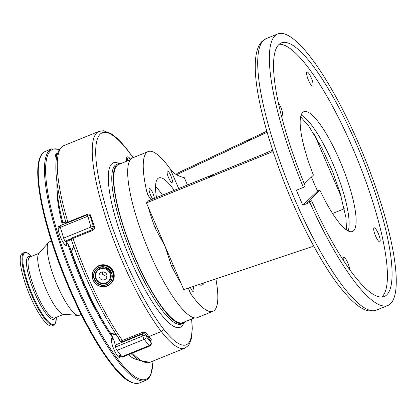 <?xml version="1.0" encoding="UTF-8"?>
<svg xmlns="http://www.w3.org/2000/svg" width="417" height="417" viewBox="0 0 417 417"><rect width="100%" height="100%" fill="white"/><g stroke="black" fill="none" stroke-linecap="round" stroke-linejoin="round"><path stroke-width="0.63" d="M126.627 161.228A14.548 3.372 -112.1 0 1 129.833 158.314L130.698 159.268M129.833 158.314A2.585 2.127 -42.2 0 0 130.047 158.835M130.646 159.33A24.129 24.129 0 0 0 129.598 158.481A13.141 3.044 67.9 0 0 127.493 160.879M71.88 241.104A10.342 2.398 67.9 0 0 70.692 239.858L70.671 239.843A0.86 0.777 127.7 0 1 71.432 239.931L71.531 240.083C84.036 277.024 102.994 316.216 119.778 339.735L122.452 340.481L141.874 332.604C143.844 331.968 145.356 332.203 146.409 333.319A118.068 27.36 67.9 0 0 148.859 336.582L161.29 331.541A118.068 27.36 -112.1 0 1 104.443 213.306A118.068 27.36 -112.1 0 1 98.996 131.371L64.036 145.543A118.068 27.36 67.9 0 0 67.862 222.146L87.606 214.14C89.108 213.686 90.15 214.156 90.734 215.547L94.346 226.436C94.805 228.25 94.2 229.6 92.527 230.486L73.032 238.388L71.682 239.499L71.682 240.296M66.204 223.079L66.048 222.756L67.862 222.146L67.929 222.647L65.907 223.345L66.074 223.022A0.86 0.798 4.2 0 0 66.048 222.756L66.204 223.079M109.817 273.187A7.522 7.287 -133.9 0 0 100.075 269.054A7.522 7.287 -133.9 0 0 96.254 278.686A7.522 7.287 -133.9 0 0 106.001 282.815A7.522 7.287 -133.9 0 0 109.817 273.187M99.345 277.43A4.092 3.967 -133.9 0 0 105.876 278.884A4.092 3.967 -133.9 0 0 106.726 274.438A4.092 3.967 -133.9 0 0 100.2 272.984A4.092 3.967 -133.9 0 0 99.345 277.43M107.002 276.773L102.587 274.313L102.306 271.947M63.056 224.497A10.342 2.398 67.9 0 0 62.675 222.016A10.342 2.398 67.9 0 0 62.514 221.323A103.416 23.967 -112.1 0 1 56.962 182.271M65.808 223.392L62.675 222.016A0.86 0.532 -33.7 0 0 62.863 221.854L66.074 223.001M62.514 221.323L62.863 221.854M73.788 246.551L71.755 251.315L71.807 252.118A10.342 2.398 67.9 0 0 71.526 251.331A10.342 2.398 67.9 0 0 67.252 243.038A10.342 2.398 67.9 0 0 66.032 241.751L65.203 241.109A2.585 0.599 -112.1 0 1 63.629 238.123L60.376 227.343A2.585 0.599 -112.1 0 1 60.277 225.623L65.98 223.314M71.453 239.947L71.432 239.931A0.86 0.777 127.7 0 0 70.692 239.858L70.713 238.873L72.652 237.612L92.147 229.71A2.585 0.599 -112.1 0 1 90.896 227.067A2.585 0.912 -15.2 0 1 93.502 226.655L90.025 215.709A2.585 0.928 163.4 0 0 87.893 216.188L60.376 227.343M90.734 215.547A0.86 0.308 163.1 0 1 90.025 215.709L87.674 214.64L67.929 222.647M63.629 238.123L90.896 227.067L87.893 216.188A2.585 0.599 -112.1 0 1 87.721 215.506A2.585 0.599 -112.1 0 1 87.674 214.64L87.606 214.14M92.527 230.486L92.147 229.71L93.502 226.655L94.346 226.436M65.203 241.109L70.713 238.873A0.86 0.704 -140.1 0 1 71.682 239.499M71.755 251.315L73.59 245.994M116.718 335.294L110.536 333.313A10.342 2.398 67.9 0 0 110.177 332.745L116.406 334.82M110.724 333.199A0.86 0.412 -50.6 0 0 110.536 333.313A10.342 2.398 67.9 0 1 115.217 345.104L115.592 346.991L142.786 335.966A2.585 1.605 -11.2 0 1 146.164 336.378A2.585 1.934 142.3 0 1 144.225 339.313A2.585 0.599 -112.1 0 1 142.786 335.966L142.411 334.08L115.217 345.104M150.845 341.127L150.636 340.595A106.001 24.567 -112.1 0 1 148.212 337.562A118.928 27.564 -112.1 0 1 145.747 334.272L142.322 333.647L122.895 341.518C120.873 342.107 119.507 341.367 118.809 339.302L119.283 339.042M110.177 332.745A103.416 23.967 -112.1 0 1 71.807 252.118M121.92 356.671L149.114 345.646A2.585 0.599 -112.1 0 0 149.693 346.053L122.499 357.077A2.585 0.599 -112.1 0 1 121.92 356.671L117.031 350.337A2.585 0.599 -112.1 0 1 115.592 346.991M137.959 359.668A103.416 23.967 -112.1 0 1 128.269 354.742M141.874 332.604L142.322 333.647A10.342 2.398 67.9 0 1 142.411 334.08A2.585 1.605 -11.2 0 1 145.788 334.497A12.927 2.997 -112.1 0 0 145.747 334.272A0.86 0.615 143.8 0 1 146.409 333.319M56.285 159.372A10.342 2.398 -112.1 0 1 55.821 154.259A10.342 2.398 -112.1 0 1 55.831 154.227A10.342 2.398 -112.1 0 1 57.374 154.108M67.054 243.424A10.342 2.398 -112.1 0 1 66.902 244.998A10.342 2.398 -112.1 0 1 65.834 245.457A10.342 2.398 -112.1 0 1 60.387 236.877A10.342 2.398 -112.1 0 1 58.276 226.869A10.342 2.398 -112.1 0 1 58.286 226.838A10.342 2.398 -112.1 0 1 60.329 227.176M120.305 355.315A10.342 2.398 -112.1 0 1 120.148 356.889A10.342 2.398 -112.1 0 1 119.08 357.348A10.342 2.398 -112.1 0 1 113.632 348.768A10.342 2.398 -112.1 0 1 111.521 338.76A10.342 2.398 -112.1 0 1 111.532 338.729A10.342 2.398 -112.1 0 1 113.236 338.74M66.491 243.653A9.909 2.299 -112.1 0 1 66.334 244.779A9.909 2.299 -112.1 0 1 65.922 245.274A9.909 2.299 -112.1 0 1 65.558 245.3M119.736 355.545A9.909 2.299 -112.1 0 1 119.58 356.671A9.909 2.299 -112.1 0 1 119.173 357.166A9.909 2.299 -112.1 0 1 118.803 357.192M81.19 314.496L79.277 315.273A39.641 9.19 -112.1 0 1 78.188 315.424A39.641 9.19 -112.1 0 1 56.879 284.42A39.641 9.19 -112.1 0 1 47.846 243.783A39.641 9.19 -112.1 0 1 48.596 242.444A39.641 9.19 -112.1 0 1 49.487 241.792L51.4 241.016M78.188 315.424L63.415 314.209A32.922 7.631 -112.1 0 1 45.719 288.46A32.922 7.631 -112.1 0 1 38.218 254.714A32.922 7.631 -112.1 0 1 38.844 253.599L48.596 242.444M20.85 255.225A39.172 9.075 -112.1 0 1 22.471 253.255L24.212 252.551A39.172 9.075 -112.1 0 0 22.591 254.516A39.172 9.075 -112.1 0 0 32.411 296.753A39.172 9.075 -112.1 0 0 53.647 325.151L51.906 325.854A39.172 9.075 -112.1 0 1 30.676 297.457A39.172 9.075 -112.1 0 1 20.85 255.225M111.443 339.037A9.909 2.299 -112.1 0 1 111.725 338.797A9.909 2.299 -112.1 0 1 113.262 339.568M58.198 227.145A9.909 2.299 -112.1 0 1 58.479 226.905A9.909 2.299 -112.1 0 1 60.012 227.677M55.742 154.535A9.909 2.299 -112.1 0 1 56.024 154.295A9.909 2.299 -112.1 0 1 57.197 154.728M150.834 340.997L150.886 341.273A2.585 1.605 168.8 0 0 150.678 340.83A12.927 2.997 -112.1 0 1 150.636 340.595A0.86 0.672 140.5 0 1 151.262 339.594L150.944 341.559M121.232 163.417A86.183 19.974 67.9 0 0 118.298 163.678A86.183 19.974 67.9 0 0 115.754 198.299A86.183 19.974 67.9 0 0 147.686 284.279A86.183 19.974 67.9 0 0 183.058 323.415A86.183 19.974 67.9 0 0 185.346 321.554M194.437 317.869L182.735 322.612A85.318 19.771 -112.1 0 1 147.717 283.873A85.318 19.771 -112.1 0 1 116.103 198.753A85.318 19.771 -112.1 0 1 118.626 164.475L130.328 159.732M188.625 288.804L190.819 293.902A86.183 19.974 67.9 0 0 212.915 311.311L197.371 317.608A86.183 19.974 -112.1 0 1 148.004 248.928A86.183 19.974 -112.1 0 1 131.042 158.908A86.183 19.974 -112.1 0 1 132.616 157.876L148.155 151.574A86.183 19.974 67.9 0 0 146.581 152.606A86.183 19.974 67.9 0 0 146.753 191.58L149.291 197.47M212.915 311.311A86.183 19.974 67.9 0 0 214.484 310.274A86.183 19.974 67.9 0 0 215.881 278.895M178.674 188.552L170.245 168.984A86.183 19.974 67.9 0 0 148.155 151.574M170.245 168.984C173.05 173.206 177.736 176.11 184.293 177.684L187.442 184.992M266.781 131.219L177.298 173.232L176.063 174.421M275.095 35.69A146.508 33.954 -112.1 0 1 277.769 33.928A146.508 33.954 -112.1 0 1 361.701 150.683A146.508 33.954 -112.1 0 1 390.531 303.722A146.508 33.954 -112.1 0 1 387.857 305.479A146.508 33.954 -112.1 0 1 309.841 202.417L311.572 200.754A136.854 31.718 -112.1 0 0 384.229 296.534A136.854 31.718 -112.1 0 0 386.726 294.892A136.854 31.718 -112.1 0 0 359.798 151.939A136.854 31.718 -112.1 0 0 281.392 42.873A136.854 31.718 -112.1 0 0 278.9 44.52A136.854 31.718 -112.1 0 0 305.103 185.737L303.373 187.4A146.508 33.954 -112.1 0 1 275.095 35.69M303.373 187.4L296.383 190.235A146.508 33.954 -112.1 0 0 302.846 205.253L317.566 191.095L319.896 190.152L306.912 202.641L311.572 200.754M279.223 44.218A136.854 31.718 -112.1 0 1 357.207 158.846A136.854 31.718 -112.1 0 1 382.066 296.784A136.854 31.718 -112.1 0 1 381.737 297.081M304.337 183.876L313.433 175.135A64.635 14.981 67.9 0 1 302.685 112.47A64.635 14.981 67.9 0 1 303.868 111.693A64.635 14.981 67.9 0 1 340.892 163.203A64.635 14.981 67.9 0 1 353.616 230.721A64.635 14.981 67.9 0 1 352.433 231.498A64.635 14.981 67.9 0 1 319.896 190.152M317.566 191.095A64.635 14.981 -112.1 0 1 311.473 177.017M302.846 205.253L309.841 202.417M379.903 241.683A7.527 1.746 -112.1 0 1 379.767 241.771A7.527 1.746 -112.1 0 1 375.456 235.777A7.527 1.746 -112.1 0 1 373.976 227.917A7.527 1.746 -112.1 0 1 374.112 227.828A7.527 1.746 -112.1 0 1 378.422 233.822A7.527 1.746 -112.1 0 1 379.903 241.683M343.457 260.531A7.527 1.746 -112.1 0 1 343.472 257.253A7.527 1.746 -112.1 0 1 343.608 257.164A7.527 1.746 -112.1 0 1 347.189 261.542A7.527 1.746 -112.1 0 1 349.691 269.643M278.379 102.817A7.527 1.746 -112.1 0 1 281.798 110.005A7.527 1.746 -112.1 0 1 282.325 115.274A7.527 1.746 -112.1 0 1 282.189 115.363A7.527 1.746 -112.1 0 1 281.23 114.977M312.828 85.938A7.527 1.746 -112.1 0 1 312.693 86.027A7.527 1.746 -112.1 0 1 308.382 80.028A7.527 1.746 -112.1 0 1 306.902 72.172A7.527 1.746 -112.1 0 1 307.037 72.078A7.527 1.746 -112.1 0 1 311.348 78.078A7.527 1.746 -112.1 0 1 312.828 85.938M272.509 149.927L271.842 151.851M181.16 283.596A86.183 19.974 -112.1 0 1 171.345 265.692L173.472 265.744L183.767 289.648L311.864 246.749L312.99 246.671L314.517 247.536M272.051 151.616L271.18 152.278L146.419 202.933L148.416 201.015M344.306 208.74L332.542 213.504M251.899 138.939L246.984 141.165L251.899 138.939M267.068 132.225L176.542 174.728M173.472 265.744L146.419 202.933M272.52 150.047L264.451 153.722L148.217 200.916L148.16 201.26M213.895 174.754L208.974 176.98L213.895 174.754M171.345 265.692L165.096 246.291L155.077 227.917L156.714 226.838M146.914 202.459A86.183 19.974 -112.1 0 1 146.847 202.219L147.159 202.224M190.819 293.902L189.48 291.509L188.489 288.069M151.053 199.764L147.738 194.588L146.753 191.58M167.311 171.158A6.156 1.428 67.9 0 0 168.52 177.59A6.156 1.428 67.9 0 0 172.049 182.495A6.156 1.428 67.9 0 0 172.158 182.422A6.156 1.428 67.9 0 0 170.949 175.99A6.156 1.428 67.9 0 0 167.42 171.085A6.156 1.428 67.9 0 0 167.311 171.158M154.368 198.419A6.156 1.428 67.9 0 0 152.262 191.846A6.156 1.428 67.9 0 0 149.406 188.411A6.156 1.428 67.9 0 0 149.296 188.484A6.156 1.428 67.9 0 0 149.833 193.123A6.156 1.428 67.9 0 0 152.815 199.05M190.355 287.443A6.156 1.428 67.9 0 0 193.644 291.796A6.156 1.428 67.9 0 0 193.759 291.723A6.156 1.428 67.9 0 0 193.035 286.547M156.49 197.559A57.744 13.38 -112.1 0 1 157.788 178.622A57.744 13.38 -112.1 0 1 158.841 177.929A57.744 13.38 -112.1 0 1 174.186 190.371M204.32 282.768A57.744 13.38 -112.1 0 1 203.282 284.258A57.744 13.38 -112.1 0 1 202.229 284.952A57.744 13.38 -112.1 0 1 198.716 284.644M155.557 186.597A57.697 13.37 -112.1 0 1 162.526 195.109M72.652 237.612L73.032 238.388A118.068 27.36 67.9 0 0 122.452 340.481L122.895 341.518M133.007 157.715A115.483 26.761 67.9 0 0 128.149 151.079A115.483 26.761 67.9 0 0 98.892 179.216A115.483 26.761 67.9 0 0 163.229 328.612A102.556 23.769 67.9 0 0 191.565 319.036M132.491 353.027A105.141 24.368 67.9 0 0 149.865 362.337L184.825 348.164A105.141 24.368 -112.1 0 1 161.29 331.541A2.585 1.934 -37.7 0 0 163.229 328.612M111.052 283.414A10.946 10.602 -133.9 0 0 113.33 271.524A10.946 10.602 -133.9 0 0 95.879 267.636L95.347 268.147A10.946 10.602 -133.9 0 0 93.069 280.031A10.946 10.602 -133.9 0 0 110.521 283.92A10.946 10.602 -133.9 0 0 112.804 272.035A10.946 10.602 -133.9 0 0 95.347 268.147C92.131 271.561 91.37 275.528 93.064 280.036C97.724 287.365 103.546 288.658 110.521 283.92L111.052 283.414C114.268 279.995 115.029 276.033 113.33 271.519C108.67 264.196 102.853 262.898 95.879 267.636M93.147 280.01A10.832 10.493 -133.9 0 0 107.179 285.963A10.832 10.493 -133.9 0 0 112.679 272.092A10.832 10.493 -133.9 0 0 98.647 266.145A10.832 10.493 -133.9 0 0 93.147 280.01M94.346 279.526A9.508 9.205 -133.9 0 0 106.658 284.748A9.508 9.205 -133.9 0 0 111.485 272.577A9.508 9.205 -133.9 0 0 99.168 267.36A9.508 9.205 -133.9 0 0 94.346 279.526M94.466 279.468A9.393 9.101 -133.9 0 0 109.447 282.804A9.393 9.101 -133.9 0 0 111.402 272.598A9.393 9.101 -133.9 0 0 96.421 269.262A9.393 9.101 -133.9 0 0 94.466 279.468M96.52 269.173A9.393 9.101 -133.9 0 0 94.654 279.286A9.393 9.101 -133.9 0 0 109.541 282.71M110.531 272.807A8.142 7.887 -133.9 0 0 99.986 268.339A8.142 7.887 -133.9 0 0 95.858 278.759A8.142 7.887 -133.9 0 0 106.403 283.226A8.142 7.887 -133.9 0 0 110.531 272.807M118.809 339.302A10.342 2.398 67.9 0 0 118.068 337.29M70.692 239.858L66.032 241.751M145.788 334.497L146.164 336.378L151.053 342.711L150.678 340.83M149.693 346.053A2.585 2.585 0 0 0 151.256 343.16A2.585 1.605 168.8 0 0 151.053 342.711A2.585 1.934 -37.7 0 1 149.114 345.646L144.225 339.313L117.031 350.337M148.212 337.562A0.86 0.646 142.3 0 1 148.859 336.582A105.141 24.368 67.9 0 0 151.262 339.594M107.232 328.137A97.171 22.518 -112.1 0 1 69.811 247.328M62.998 223.882A97.171 22.518 -112.1 0 1 60.585 213.092M112.809 337.734A97.859 22.68 -112.1 0 1 67.778 243.768M62.352 224.784A97.859 22.68 -112.1 0 1 57.009 188.385M153.018 361.059A124.099 28.763 -112.1 0 1 151.11 373.137A124.099 28.763 -112.1 0 1 85.032 303.237A124.099 28.763 -112.1 0 1 47.58 155.583A124.099 28.763 -112.1 0 1 59.35 149.64M153.112 361.023L151.142 373.747C149.906 377.166 148.03 379.413 145.517 380.481A124.964 28.961 -112.1 0 1 77.781 289.883A124.964 28.961 -112.1 0 1 46.443 155.14A124.964 28.961 -112.1 0 1 51.614 148.864L45.401 151.381C42.883 152.455 41.012 154.697 39.777 158.116C32.865 175.208 44.02 227.442 65.141 278.916C76.41 306.427 88.394 330.035 101.096 349.733C115.79 371.276 127.279 385.454 139.299 382.999A124.964 28.961 -112.1 0 1 71.562 292.4A124.964 28.961 -112.1 0 1 40.225 157.657A124.964 28.961 -112.1 0 1 45.401 151.381M131.027 382.008A124.099 28.763 -112.1 0 1 65.464 279.645A124.099 28.763 -112.1 0 1 39.808 158.731M63.905 314.246L54.653 317.999A32.922 7.631 -112.1 0 1 36.811 294.131A32.922 7.631 -112.1 0 1 28.554 258.634A32.922 7.631 -112.1 0 1 29.915 256.981L39.167 253.228M55.159 317.796A33.829 7.84 -112.1 0 1 37.092 298.301A33.829 7.84 -112.1 0 1 27.006 258.311A33.829 7.84 -112.1 0 1 30.42 256.778M53.647 325.151L55.628 322.815L56.259 317.347A38.718 8.971 -112.1 0 1 55.664 322.549A38.718 8.971 -112.1 0 1 35.049 300.74A38.718 8.971 -112.1 0 1 23.362 254.678A38.718 8.971 -112.1 0 1 31.52 256.33L28.33 253.463L25.703 252.368L24.212 252.551M183.709 323.086A88.769 20.574 -112.1 0 1 127.67 252.874A88.769 20.574 -112.1 0 1 118.996 163.459M118.298 163.678L116.687 164.329A86.183 19.974 67.9 0 0 114.143 198.956A86.183 19.974 67.9 0 0 146.075 284.936A86.183 19.974 67.9 0 0 181.447 324.066L183.058 323.415M376.202 310.206C366.048 313.996 354.356 305.927 337.301 283.669C330.712 274.798 323.973 264.284 317.082 252.123C306.135 232.733 295.919 211.346 286.432 187.958C259.827 120.873 245.999 57.15 262.152 41.252L266.114 38.656A146.508 33.954 67.9 0 0 263.44 40.413A146.508 33.954 67.9 0 0 292.27 193.452A146.508 33.954 67.9 0 0 376.202 310.206L387.857 305.479M301.152 115.045A64.635 14.981 -112.1 0 1 335.039 168.802A64.635 14.981 -112.1 0 1 348.159 230.982M271.18 152.278L272.301 151.199M341.351 197.074L314.465 134.639M155.077 227.917A86.183 19.974 -112.1 0 1 148.238 207.155M133.132 157.662L127.863 150.443C121.764 142.515 116.15 136.912 111.021 133.638L103.447 130.756L98.996 131.371M64.036 145.543C56.399 149.495 55.8 159.476 55.842 168.364C56.165 182.552 59.568 200.723 66.058 222.881L66.074 223.022M96.421 269.262C102.405 265.202 107.398 266.312 111.402 272.603C112.856 276.476 112.204 279.875 109.447 282.804M150.886 341.273L151.256 343.16M117.844 356.311L120.737 355.138M64.599 244.419L67.429 243.273M59.506 149.401L51.614 148.864M145.517 380.481L139.299 382.999M55.669 155.833L57.051 155.275M58.125 228.443L60.429 227.51M111.37 340.335L113.523 339.464M131.011 353.626L138.819 360.236L149.865 362.337M184.825 348.164L188.218 345.646L189.25 344.202L191.32 338.839L192.289 328.429L191.726 318.969M266.114 38.656L277.769 33.928M300.657 116.843L308.768 126.064L321.867 147.899L332.396 171.09L340.017 192.565L345.896 217.419L346.548 230.033"/></g></svg>

